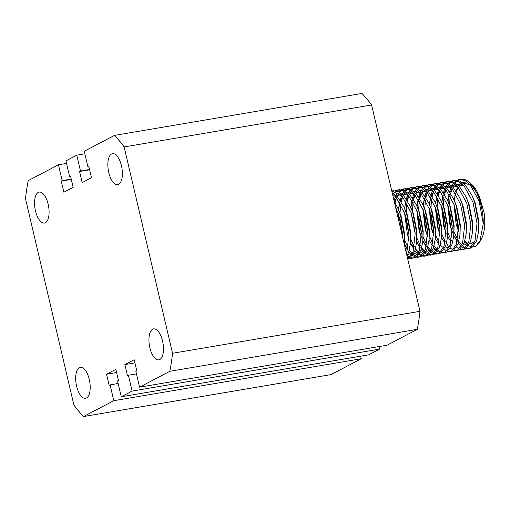 <?xml version="1.0" encoding="UTF-8"?>
<svg xmlns="http://www.w3.org/2000/svg" width="510" height="510" viewBox="0 0 510 510"><rect width="100%" height="100%" fill="white"/><g stroke="black" fill="none" stroke-linecap="round" stroke-linejoin="round"><path stroke-width="0.76" d="M35.49 210.904A15.702 6.879 80.4 0 1 39.206 192.091A15.702 6.879 80.4 0 1 48.169 204.249A15.702 6.879 80.4 0 1 44.453 223.055A15.702 6.879 80.4 0 1 35.49 210.904M108.764 172.463A15.702 6.879 80.4 0 1 112.48 153.657A15.702 6.879 80.4 0 1 121.45 165.807A15.702 6.879 80.4 0 1 117.733 184.62A15.702 6.879 80.4 0 1 108.764 172.463M76.589 386.14A15.702 6.879 80.4 0 1 80.306 367.334A15.702 6.879 80.4 0 1 89.275 379.491A15.702 6.879 80.4 0 1 85.559 398.297A15.702 6.879 80.4 0 1 76.589 386.14M149.87 347.705A15.702 6.879 80.4 0 1 153.586 328.893A15.702 6.879 80.4 0 1 162.55 341.05A15.702 6.879 80.4 0 1 158.833 359.862A15.702 6.879 80.4 0 1 149.87 347.705M169.83 371.299L417.282 329.345L387.039 345.213L139.581 387.166L169.83 371.299A162.276 71.062 80.4 0 0 172.539 353.277L124.147 146.931L371.599 104.977L419.998 311.323L172.539 353.277M139.581 387.166L135.864 371.325L136.782 370.846L134.175 359.722L124.873 364.599L127.481 375.723L128.399 375.245L132.109 391.081L121.259 396.774L117.542 380.932L118.46 380.454L115.853 369.336L106.552 374.212L109.159 385.331L110.077 384.852L113.794 400.694L361.246 358.74L331.003 374.601L83.544 416.555A162.276 71.062 80.4 0 1 73.899 405.023L25.5 198.677A162.276 71.062 80.4 0 1 28.216 180.655L58.459 164.787L66.529 163.423M113.794 400.694L83.544 416.555M371.599 104.977A162.276 71.062 80.4 0 0 361.953 93.445L114.495 135.399A162.276 71.062 80.4 0 1 124.147 146.931M89.626 169.798L79.579 171.5L82.186 182.618L91.488 177.741L88.88 166.623L87.962 167.101L84.252 151.26L114.495 135.399M419.998 311.323A162.276 71.062 80.4 0 1 417.282 329.345M378.968 346.577L379.567 349.127L368.717 354.82L121.259 396.774M360.653 356.19L361.246 358.74M79.579 171.5L80.497 171.016L76.78 155.18L65.93 160.873L69.647 176.709L70.558 176.23L73.172 187.348L63.871 192.232L61.257 181.107L62.175 180.629L58.459 164.787M132.109 391.081L379.567 349.127M84.845 153.81L76.78 155.18M89.55 169.486L80.497 171.016M87.962 167.101L88.957 166.936M69.647 176.709L70.635 176.543M71.234 179.093L62.175 180.629M71.304 179.405L61.257 181.107M128.399 375.245L136.463 373.875M110.077 384.852L118.141 383.482M124.873 364.599L134.914 362.897M106.552 374.212L116.599 372.51M463.093 182.714A31.41 13.757 80.4 0 1 467.549 182.191M471.125 183.97A31.41 13.757 80.4 0 1 472.228 184.881A31.41 13.757 80.4 0 1 473.694 186.373L471.074 183.912M467.217 181.923L462.251 182.401M461.148 183.071L458.637 185.672M457.865 186.864L455.985 191.103M455.411 193.016L454.098 200.806M453.932 204.013L458.541 231.094M464.553 241.982L467.542 244.959M468.569 245.686L471.508 246.923M472.674 247.057L475.511 246.438L479.802 241.899L483.27 223.654L479.139 201.112L470.214 184.728L464.878 180.457L459.612 179.45L457.145 180.221M402.868 238.291L402.792 235.926L398.712 214.742L395.569 207.175M394.332 201.909L397.704 207.952L400.337 214.468L404.417 235.652L404.264 244.252L404.64 234.154L401 215.685L398.246 209.125M406.495 253.744L408.982 234.874L404.902 213.696L395.977 197.319L392.522 194.176M392.177 192.723L397.602 197.038L403.894 206.907L406.527 213.422L410.607 234.6L410.384 243.901L408.523 252.456L406.967 255.759M407.681 258.799L413.081 251.679L415.165 233.829L411.085 212.644L402.161 196.267L391.769 190.963L393.191 190.715L398.457 191.715L403.786 195.993L410.078 205.855L412.711 212.37L416.791 233.554L416.568 242.849L414.706 251.404L409.638 258.353L407.732 259.035M409.906 258.2L412.048 258.296L414.197 257.582L419.265 250.633L421.356 232.777L417.269 211.599L408.344 195.222L403.015 190.944L397.749 189.937L395.282 190.715M396.92 190.428L398.323 189.886M397.507 189.975L399.375 189.663L404.64 190.67L409.97 194.941L416.268 204.81L418.895 211.325L422.981 232.503L422.758 241.804L420.89 250.359L415.822 257.308L412.265 258.264M416.09 257.148L418.232 257.25L420.387 256.536L425.455 249.581L427.539 231.731L423.459 210.547L414.534 194.17L409.205 189.898L403.939 188.891L401.472 189.663M402.333 189.822L404.513 188.834M403.69 188.929L405.565 188.617L410.831 189.618L416.16 193.896L422.452 203.758L425.085 210.273L429.165 231.457L428.942 240.752L427.08 249.307L422.012 256.256L418.449 257.219M422.28 256.103L424.422 256.198L426.57 255.484L431.639 248.536L433.723 230.679L429.643 209.502L420.718 193.124L415.389 188.847L410.123 187.839L407.656 188.617M408.516 188.77L410.697 187.788M409.881 187.878L411.748 187.565L417.014 188.572L422.344 192.844L428.642 202.712L431.269 209.227L435.349 230.405L435.132 239.706L433.264 248.262L428.196 255.21L424.639 256.167M428.464 255.051L430.606 255.153L432.754 254.439L437.829 247.484L439.913 229.634L435.833 208.45L426.908 192.072L421.579 187.801L416.307 186.794L413.839 187.565M414.706 187.725L416.887 186.737M416.064 186.832L417.932 186.52L423.204 187.521L428.534 191.798L434.826 201.66L437.459 208.176L441.539 229.36L441.316 238.654L439.454 247.21L434.38 254.158L430.822 255.121M434.654 254.005L436.796 254.101L438.944 253.387L444.012 246.438L446.097 228.582L442.017 207.404L433.092 191.027L427.762 186.749L422.497 185.742L420.03 186.52M420.89 186.673L423.07 185.685M422.248 185.78L424.122 185.468L429.388 186.475L434.718 190.746L441.01 200.615L443.643 207.13L447.723 228.308L447.5 237.609L445.638 246.164L440.57 253.113L437.013 254.069M440.838 252.954L442.98 253.056L445.128 252.335L450.202 245.386L452.287 227.536L448.201 206.352L439.276 189.975L433.946 185.704L428.68 184.697L426.213 185.468M427.08 185.627L429.254 184.639M428.438 184.735L430.306 184.422L435.572 185.423L440.901 189.701L447.2 199.563L449.826 206.078L453.913 227.262L453.69 236.557L451.828 245.112L446.754 252.061L443.196 253.024M447.028 251.908L449.17 252.004L451.318 251.29L456.386 244.341L458.471 226.485L454.391 205.307L445.466 188.929L440.136 184.652L434.871 183.645L432.403 184.422M433.264 184.575L435.444 183.587M434.622 183.683L436.496 183.37L441.762 184.378L447.091 188.649L453.384 198.517L456.017 205.033L460.096 226.21L459.873 235.512L458.012 244.067L452.944 251.016L449.38 251.972M453.211 250.856L455.353 250.958L457.502 250.238L462.57 243.289L464.661 225.439L460.575 204.255L451.65 187.878L446.32 183.606L441.054 182.599L438.587 183.37M439.448 183.53L441.628 182.542M440.812 182.637L442.68 182.319L447.946 183.326L453.275 187.603L459.574 197.466L462.2 203.981L466.28 225.165L466.063 234.46L464.196 243.015L459.127 249.964L455.57 250.926M459.395 249.811L461.537 249.906L463.686 249.192L468.76 242.244L470.845 224.387L466.765 203.209L457.84 186.826L452.51 182.554L447.238 181.547L444.777 182.325M445.638 182.478L447.818 181.49M446.996 181.585L448.864 181.273L454.136 182.28L459.465 186.552L465.757 196.42L468.39 202.929L472.47 224.113L472.247 233.414L470.386 241.969L465.311 248.918L461.754 249.874M465.585 248.759L467.727 248.861L469.876 248.14L474.944 241.192L477.028 223.342L472.948 202.158L464.023 185.78L458.694 181.503L453.428 180.502L450.961 181.273M451.822 181.433L454.002 180.444M453.18 180.54L455.054 180.221L460.32 181.228L465.649 185.506L471.941 195.368L474.574 201.883L478.654 223.068L478.437 232.362L476.569 240.918L471.501 247.866L467.944 248.829M400.707 190.096L398.654 191.817M396.544 194.686L396.098 195.502M395.473 196.777L394.045 200.685M407.286 257.116L409.026 257.952M413.068 258.073L410.652 257.671M409.753 257.301L407.107 255.523M395.014 202.974L396.506 197.931M397.099 196.503L398.897 193.264M399.579 192.346L401.587 190.345M406.891 189.051L404.838 190.772M404.137 191.575L402.282 194.45M401.663 195.725L400.076 200.201M399.579 202.196L398.68 207.787M398.559 209.068L398.508 209.725M398.342 213.696L398.539 219.829M407.898 249.352L404.303 243.863L407.707 250.136M408.797 251.659L411.666 254.745M412.635 255.516L415.216 256.9M419.252 257.021L416.842 256.626M415.943 256.249L413.291 254.471M412.297 253.54L409.332 249.862M408.185 248.038L404.487 240.083M402.715 234.536L400.159 219.453M399.967 213.422L400.752 204.217M401.204 201.922L402.696 196.879M403.289 195.451L405.087 192.213M405.762 191.301L407.77 189.299M413.081 187.999L411.028 189.72M410.327 190.53L408.465 193.405M407.847 194.68L406.26 199.149M405.762 201.15L404.698 208.609M404.532 212.651L407.375 234.122L409.052 239.311M410.926 243.805L413.89 249.09M414.987 250.614L417.856 253.699M418.818 254.464L421.4 255.854M425.442 255.975L423.026 255.574M422.127 255.204L419.481 253.425M418.487 252.495L415.516 248.81M414.369 246.987L410.678 239.037M408.899 233.484L406.342 218.407M406.164 211.911L406.942 203.165M407.388 200.876L408.88 195.834M409.473 194.399L411.27 191.167M411.952 190.249L413.961 188.247M419.265 186.953L417.212 188.674M416.511 189.478L414.656 192.353M414.037 193.628L412.443 198.103M411.946 200.098L410.881 207.557L412.271 200.628M417.116 242.76L420.074 248.038M421.171 249.562L424.039 252.648M425.008 253.419L427.59 254.802M431.626 254.923L429.216 254.528M428.311 254.152L425.665 252.373M424.671 251.443L421.7 247.764M420.559 245.935L416.861 237.985M415.083 232.439L412.526 217.356M412.341 211.325L413.125 202.119M413.572 199.824L415.063 194.782M415.663 193.354L417.454 190.115M418.136 189.204L420.144 187.202M425.455 185.901L423.396 187.623M422.701 188.426L420.839 191.307M420.221 192.582L418.633 197.051M418.136 199.053L417.072 206.512M416.906 210.553L419.749 232.024L421.426 237.214M423.3 241.708L426.264 246.993M427.361 248.51L430.23 251.602M431.192 252.367L433.774 253.757M437.816 253.878L435.4 253.476M434.501 253.107L431.855 251.328M430.861 250.397L427.89 246.712M426.742 244.889L423.051 236.94M421.273 231.387L418.716 216.31M418.531 210.279L419.316 201.067M419.762 198.779L421.254 193.736M421.846 192.302L423.644 189.07M424.326 188.152L426.328 186.15M431.639 184.856L429.586 186.577M428.884 187.38L427.029 190.255M426.405 191.53L424.817 196.006M424.32 198.001L423.249 205.53M423.09 209.502L425.933 230.973L427.609 236.162M429.49 240.663L432.448 245.941M433.545 247.465L436.413 250.55M437.376 251.315L439.958 252.705M444 252.826L441.583 252.431M440.685 252.055L438.039 250.276M437.044 249.345L434.074 245.667M432.926 243.837L429.235 235.888M427.456 230.341L424.9 215.258M424.715 209.227L425.499 200.016M425.946 197.727L427.437 192.684M428.03 191.256L429.828 188.018M430.51 187.106L432.518 185.105M437.822 183.804L435.769 185.525M435.068 186.328L433.213 189.21M432.595 190.485L431.007 194.954M430.51 196.956L429.439 204.478M429.273 208.456L432.117 229.927L433.793 235.116M450.183 251.781L447.774 251.379M446.875 251.009L444.223 249.231M441.966 246.904L440.264 244.615M439.116 242.792L435.419 234.842M433.647 229.29L431.09 214.213M430.899 208.182L431.683 198.97M432.136 196.681L433.627 191.639M434.22 190.204L436.018 186.972M436.694 186.054L438.702 184.053M444.012 182.758L441.96 184.48M441.258 185.283L439.397 188.158M438.778 189.433L437.191 193.908M436.694 195.904L435.623 203.433M435.464 207.404L438.307 228.875L439.983 234.065M456.373 250.729L453.957 250.333M453.058 249.957L450.413 248.179M448.15 245.852L446.448 243.57M445.3 241.74L441.609 233.79M439.83 228.244L437.274 213.161M437.089 207.13L437.873 197.918M438.319 195.63L439.811 190.587M440.404 189.159L442.202 185.92M442.884 185.009L444.892 183.007M450.196 181.707L448.143 183.428M447.442 184.231L445.587 187.106M444.969 188.388L443.381 192.856M442.884 194.858L441.813 202.381M441.647 206.359L444.49 227.83L446.167 233.019M447.601 236.544L448.048 237.513L447.601 236.57M462.557 249.677L460.147 249.282M459.242 248.912L456.597 247.133M451.49 240.694L447.793 232.745M446.02 227.192L443.458 212.115M443.273 206.078L444.057 196.873M444.51 194.584L446.001 189.541M446.594 188.107L448.392 184.875M449.068 183.957L451.076 181.955M456.386 180.655L454.327 182.382M453.632 183.186L451.771 186.061M451.152 187.336L449.565 191.811M449.068 193.806L447.997 201.335M447.837 205.307L450.681 226.778L452.357 231.967M457.393 240.962L453.804 235.492L457.196 241.746M458.292 243.27L461.161 246.355M462.124 247.12L464.706 248.51M468.747 248.631L466.331 248.236M465.432 247.86L462.787 246.081M457.674 239.643L453.983 231.693M452.204 226.147L449.648 211.063M449.463 205.033L450.247 195.821M450.693 193.532L452.185 188.49M452.778 187.062L454.576 183.823M455.258 182.911L457.266 180.91M458.012 180.381L460.186 179.392M483.27 223.654A34.897 15.281 -99.6 0 0 469.359 182.28A34.897 15.281 -99.6 0 0 465.828 179.871L461.238 179.176L459.37 179.488M473.694 186.373C476.034 189.331 478.048 193.137 479.744 197.778L483.99 212.166A31.41 13.757 80.4 0 1 481.395 238.973L479.802 241.899M480.56 240.337A31.41 13.757 80.4 0 1 477.322 243.378M469.359 182.28L478.609 195.343L483.99 212.166M479.744 197.778L478.909 195.98M470.437 184.983L464.234 183.186L463.45 183.339M462.092 183.849L459.159 186.22M458.292 187.355L456.208 191.435M455.577 193.284L454.161 200.226M453.862 203.828L456.201 224.515L458.535 231.317M464.795 241.198L467.842 243.308M469.614 243.805L470.915 243.799L474.899 241.319M478.552 231.068L478.877 221.563L475.237 203.101L472.483 196.541M464.247 186.029L458.05 184.237L457.266 184.391M455.908 184.9L452.969 187.266M452.109 188.4L450.024 192.487M449.386 194.329L447.971 201.278M447.678 204.873L450.018 225.56L452.344 232.362M458.605 242.244L461.658 244.354M463.431 244.851L464.731 244.845L468.715 242.365M472.247 233.414L472.687 222.615L469.047 204.153L466.293 197.587M458.063 187.081L451.86 185.283L451.076 185.442M449.718 185.946L446.786 188.317M445.925 189.452L443.834 193.532M443.203 195.381L441.787 202.323M441.494 205.925L443.834 226.612L446.161 233.414M447.608 236.525L451.203 242.008M466.185 233.166L466.503 223.66L462.863 205.198L460.109 198.639M451.873 188.133L445.676 186.335L444.892 186.488M443.534 186.998L440.602 189.363M439.735 190.498L437.65 194.584M437.013 196.433L435.604 203.375M435.304 206.971L437.644 227.658L439.977 234.46M441.418 237.571L445.02 243.06M459.994 234.211L460.313 224.712L456.679 206.25L453.919 199.684M445.689 189.178L439.492 187.38L438.702 187.54M437.344 188.043L434.412 190.415M433.551 191.55L431.46 195.63M430.829 197.478L429.414 204.421M429.12 208.023L431.46 228.709L433.787 235.512M435.234 238.623L438.829 244.105M440.047 245.393L443.522 247.669M444.867 248L446.173 247.994L450.151 245.514M453.811 235.263L454.129 225.758L450.489 207.296L447.735 200.736M439.499 190.23L433.302 188.432L432.518 188.585M431.16 189.095L428.228 191.46M427.361 192.595L425.276 196.681M424.639 198.53L423.23 205.473M422.93 209.068L425.27 229.755L427.603 236.557M447.621 236.308L447.946 226.81L444.306 208.348L441.552 201.781M433.315 191.275L427.119 189.478L426.334 189.637M424.977 190.141L422.038 192.512M421.177 193.647L419.092 197.727M418.455 199.576L417.04 206.524M416.746 210.12L419.086 230.807L421.413 237.609M422.86 240.72L426.456 246.209M427.673 247.49L431.148 249.766M432.499 250.098L433.8 250.091L437.784 247.611M441.437 237.36L441.756 227.855L438.115 209.393L435.361 202.833M427.131 192.327L420.928 190.53L420.144 190.683M418.786 191.193L415.854 193.558M414.987 194.692L412.902 198.779M416.676 241.766L420.272 247.254M421.489 248.536L424.957 250.818M426.309 251.143L427.609 251.143L431.594 248.657M435.247 238.406L435.572 228.907L431.932 210.445L429.178 203.885M420.941 193.373L414.745 191.575L413.961 191.734M412.603 192.238L409.67 194.61M408.803 195.744L406.719 199.824M406.081 201.673L404.863 206.735M410.486 242.817L414.088 248.306M415.299 249.588L418.774 251.863M420.125 252.195L421.426 252.189L425.41 249.709M429.063 239.458L429.382 229.959L425.742 211.491L422.988 204.931M414.757 194.425L408.555 192.627L407.77 192.78M406.413 193.29L403.48 195.655M402.619 196.79L400.528 200.876M399.897 202.725L398.482 209.667M398.189 213.263L398.151 218.191M409.116 250.639L412.584 252.915M413.935 253.24L415.242 253.24L419.22 250.754M422.879 240.503L423.198 231.004L419.558 212.542L416.804 205.983M408.567 195.47L402.371 193.672L401.587 193.832M400.229 194.335L397.296 196.707M396.429 197.842L394.345 201.922M407.751 254.292L409.052 254.286L413.036 251.806M416.689 241.555L417.008 232.056L413.374 213.588L410.62 207.028M406.406 253.368L406.846 252.852M410.505 242.607L410.824 233.102L407.184 214.64L404.43 208.08M404.315 243.652L404.456 242.486M447.907 201.858L448.169 199.397M441.724 202.903L441.985 200.443M435.534 203.955L435.795 201.495M441.418 237.622L441.864 238.565M429.35 205.001L429.611 202.54M435.228 238.667L435.674 239.611M423.166 206.053L423.421 203.592M416.976 207.098L417.237 204.637M410.792 208.15L411.054 205.689M404.296 243.914L404.742 244.857M479.19 196.56L478.609 195.343M478.692 229.895L478.437 232.362M473 197.606L471.941 195.368M466.816 198.658L465.757 196.42M466.325 231.993L466.063 234.46M460.626 199.703L459.574 197.466M460.135 233.044L459.873 235.512M454.442 200.755L453.384 198.517M453.951 234.09L453.69 236.557M448.258 201.801L447.2 199.563M447.761 235.142L447.5 237.609M442.068 202.852L441.01 200.615M441.577 236.194L441.316 238.654M435.884 203.898L434.826 201.66M435.393 237.239L435.132 239.706M429.694 204.95L428.642 202.712M429.203 238.291L428.942 240.752M423.51 205.995L422.452 203.758M423.019 239.337L422.758 241.804M417.327 207.047L416.268 204.81M416.829 240.388L416.568 242.849M411.136 208.093L410.078 205.855M410.646 241.434L410.384 243.901M404.953 209.145L403.894 206.907M398.763 210.197L397.704 207.952"/></g></svg>
